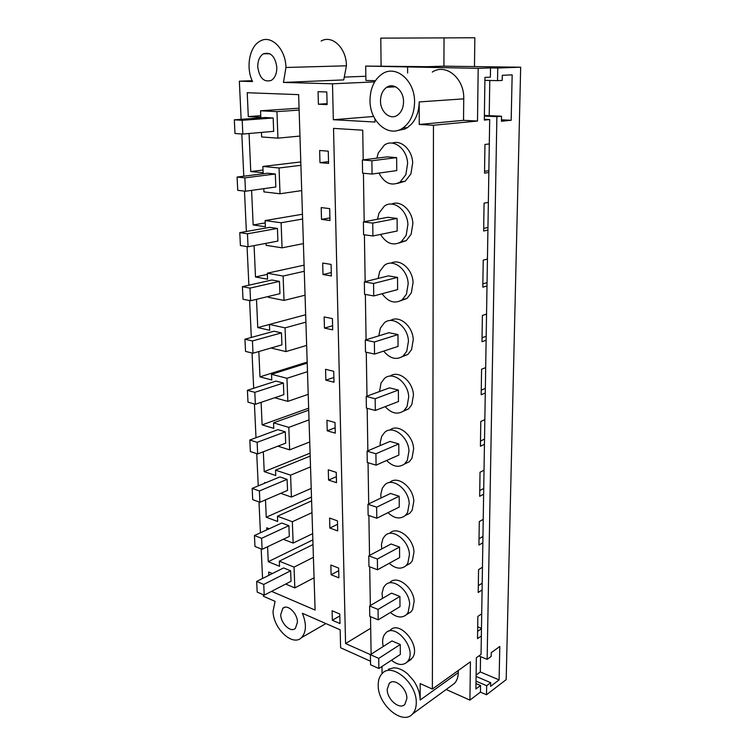 <?xml version="1.0" encoding="UTF-8"?>
<svg xmlns="http://www.w3.org/2000/svg" width="755" height="755" viewBox="0 0 755 755"><rect width="100%" height="100%" fill="white"/><g stroke="black" fill="none" stroke-linecap="round" stroke-linejoin="round"><path stroke-width="1.13" d="M381.096 66.034L380.784 38.137L474.848 37.769L474.489 66.582M237.098 177.047L267.591 173.216L275.32 173.99L275.83 186.985L245.479 191.232L237.74 190.326L237.098 177.047L244.856 177.869L275.32 173.99M374.942 118.95L374.98 122.036L333.332 119.734L332.493 83.805L283.465 82.427L285.947 67.478C285.73 48.82 271.007 34.23 259.928 41.223C249.358 46.697 245.686 67.695 252.548 81.559L239.354 81.181L241.138 119.318M241.817 133.975L243.789 176.208M244.488 191.109L246.366 231.474M247.074 246.621L248.876 285.201M249.594 300.556L251.321 337.447M252.038 353L253.689 388.278M254.426 404L256.002 437.74M256.738 453.632L258.248 485.89M258.993 501.933L260.437 532.785M261.192 548.96L262.57 578.462M263.325 594.77L263.401 596.252L275.094 601.367L273.046 611.239C273.159 628.434 292.638 646.865 301.49 637.654L325.905 623.564M239.354 81.181L252.151 80.691M344.827 77.076L365.845 76.264M444.044 37.75L443.921 66.166M234.324 119.828L265.335 117.535L273.168 117.978L273.678 131.351L242.817 134.05L234.984 133.493L234.324 119.828L242.185 120.29L273.168 117.978M370.488 661.21L340.609 647.762L340.165 629.802L302.387 613.287C306.69 624.036 306.388 632.152 301.49 637.654M381.983 666.486L382.068 673.62M388.296 669.232L393.95 667.807C398.47 667.901 403.038 669.949 407.672 673.951L413.551 680.604C417.845 686.965 420.063 693.449 420.186 700.027L458.266 672.639C458.172 677.263 456.879 680.887 454.378 683.52L451.462 685.634M402.859 128.029C388.797 138.222 369.714 121.781 370.007 100.481C370.176 88.392 374.244 79.539 382.19 73.933C395.913 64.298 415.099 80.719 414.57 102.246C414.24 113.977 410.333 122.574 402.859 128.029L407.474 127.595L411.541 124.046C416.505 118.318 419.063 110.947 419.195 101.925L419.233 124.471L433.464 125.254L432.37 689.07L420.157 683.577L420.186 700.027M407.474 127.595L404.774 129.096L397.102 130.596M257.766 67.016C257.71 60.74 259.569 56.351 263.353 53.831C270.649 51.699 275.15 56.191 276.83 67.327C276.849 73.537 275.018 77.888 271.328 80.37C263.995 82.578 259.475 78.124 257.766 67.016M327.113 104.605L318.402 104.218L318.063 91.685L326.802 91.987L327.113 104.605M319.978 162.655L319.648 150.49L328.265 151.17L328.576 163.42L319.978 162.655L328.529 161.617M249.056 133.503L250.764 171.536L263.127 172.772L262.863 166.449L279.057 167.987L280.02 193.761L263.929 191.902L263.797 188.674M271.583 591.354L315.099 610.078L298.64 94.639L247.225 92.723L248.301 116.591L260.815 117.299L260.55 110.787L276.943 111.627L277.934 138.146L261.636 136.966L261.447 132.427M268.865 575.31L268.714 571.997L272.404 573.536M267.581 546.724L268.252 561.682L279.529 566.278L279.322 561.163L294.044 567.109L294.827 587.9L285.673 584.059M266.826 529.85L266.732 527.811L269.214 528.755M283.304 539.278L293.138 543.072L292.336 521.733L311.985 512.673M265.486 499.876L266.26 517.232L277.661 521.488L277.444 516.231L292.336 521.733M264.731 483.2L264.703 482.492L265.647 482.822M280.737 493.326L291.411 497.064L290.59 475.169L310.522 466.873M263.325 451.764L264.212 471.639L275.745 475.537L275.528 470.148L290.59 475.169M277.906 446.167L289.637 449.848L288.797 427.377L309.022 419.893M261.107 402.339L262.117 424.867L273.782 428.378L273.555 422.847L288.797 427.377M274.716 397.743L287.825 401.377L286.957 378.293L307.483 371.668M258.833 351.547L259.965 376.868L271.762 379.973L271.526 374.301L286.957 378.293M270.998 348.017L285.947 351.585L285.06 327.868L305.907 322.149M256.492 299.329L257.757 327.585L269.695 330.265L269.45 324.433L285.06 327.868M254.086 245.62L255.492 276.972L267.563 279.199L267.317 273.206L283.116 276.047L284.031 300.424L268.318 297.3L268.289 296.489M251.604 190.373L253.161 224.971L265.382 226.727L265.118 220.564L281.115 222.772L282.059 247.838L266.156 245.328L266.071 243.336M242.402 286.673L271.923 279.992L279.463 281.379L279.945 293.676L250.556 300.754L243.006 299.216L242.402 286.673L249.971 288.136L279.463 281.379M239.788 232.644L269.79 227.34L277.425 228.435L277.916 241.071L248.055 246.772L240.411 245.545L239.788 232.644L247.451 233.795L277.425 228.435M253 353.236L281.917 344.856L281.455 332.889L273.999 331.218L244.941 339.203L245.535 351.396L253 353.236L252.425 340.967L281.455 332.889M254.444 535.522L281.775 523.007L288.891 525.669L289.307 536.428L262.098 549.329L254.973 546.478L254.444 535.522L261.589 538.324L288.891 525.669M249.82 440.014L277.991 429.633L285.267 431.832L285.701 443.166L257.672 453.934L250.377 451.556L249.82 440.014L257.134 442.326L285.267 431.832M370.441 654.632L345.573 643.553L333.531 128.388L362.73 130.19L363.212 159.862M371.111 654.207L370.507 616.646M370.327 605.529L369.714 566.807M369.525 555.453L368.893 515.514M368.704 503.906L368.044 462.702M367.855 450.82L367.175 408.304M366.987 396.139L366.279 352.236M366.081 339.788L365.354 294.422M365.156 281.681L364.401 234.796M364.193 221.734L363.419 173.254M247.414 390.297L276.019 381.086L283.389 383.021L283.833 394.667L255.369 404.274L247.989 402.16L247.414 390.297L254.812 392.345L283.389 383.021M390.986 263.174C399.876 258.163 412.532 269.016 413.079 282.408L411.362 292.817L407.096 298.376L400.669 300.754M389.722 533.228C397.139 525.48 413.466 537.89 413.985 551.999L412.39 560.654L410.427 563.221L406.756 565.287M389.929 582.435C397.073 574.678 413.636 587.409 414.146 601.386L412.57 609.729L410.928 611.89L407.87 613.777M389.778 430.133C397.866 423.074 413.108 434.852 413.636 448.895L411.994 458.2L409.286 461.767L404.387 464.08M389.58 482.558C397.281 474.895 413.287 486.994 413.815 501.197L412.192 510.163L409.88 513.202L405.51 515.429M324.452 328.085L324.15 316.93L332.426 318.619L332.71 329.841L324.452 328.085L332.606 325.754M325.858 380.161L334.012 382.219L333.738 371.309L325.565 369.308L325.858 380.161L333.889 377.453M321.517 219.394L321.196 207.587L329.699 208.625L329.992 220.507L321.517 219.394L329.926 217.902M323.008 274.518L322.696 263.042L331.086 264.42L331.37 275.962L323.008 274.518L331.285 272.593M329.859 528.056L337.702 530.907L337.457 520.856L329.595 518.053L329.859 528.056L337.542 524.329M331.124 574.753L330.86 565.023L338.627 568.062L338.872 577.839L331.124 574.753L338.693 570.733M327.236 430.812L335.277 433.143L335.012 422.536L326.943 420.252L327.236 430.812L335.144 427.745M328.567 480.086L328.283 469.818L336.249 472.366L336.503 482.69L328.567 480.086L336.362 476.688M252.161 488.4L279.907 476.924L287.098 479.359L287.523 490.41L259.918 502.264L252.708 499.65L252.161 488.4L259.39 490.967L287.098 479.359M332.351 620.242L332.096 610.757L339.769 614.023L340.005 623.554L332.351 620.242L339.816 615.929M388.485 631.312L390.146 630.274C399.47 619.742 420.903 645.204 412.759 657.454L408.832 660.955M256.662 581.426L283.597 567.93L290.628 570.799L291.034 581.293L264.231 595.157L257.181 592.09L256.662 581.426L263.731 584.445L290.628 570.799M391.6 204.067C400.584 199.801 412.324 210.352 412.881 223.471L411.145 234.276L406.218 240.666L399.178 242.987M390.08 376.132C398.508 369.714 412.919 381.19 413.457 395.054L411.796 404.699L408.625 408.861L403.274 411.22M390.486 320.507C399.178 314.769 412.73 325.933 413.268 339.58L411.579 349.603L407.898 354.416L402.037 356.804M392.289 143.12C401.292 139.599 412.117 149.839 412.683 162.655L410.909 173.895L405.246 181.209L397.555 183.408M297.451 622.111L295.403 628.349C290.864 633.086 280.766 623.573 280.728 614.655L282.804 608.322C287.277 603.641 297.442 613.117 297.451 622.111M283.465 82.427L343.742 79.907L346.432 65.808C346.507 48.216 332.209 34.466 321.139 41.053M332.493 83.805L374.65 81.899M375.405 80.7L365.911 80.464L365.694 66.081L478.189 68.346L490.523 67.912L490.373 77.17L484.946 77.416L484.314 120.083L489.693 119.573L489.297 143.931L484.955 144.469L484.531 173.14L488.834 172.47L488.353 202.349L484.078 203.171L483.653 231.002L487.909 230.048L487.437 259.05L483.219 260.145L482.813 287.164L487.003 285.947L486.55 314.127L482.388 315.467L481.992 341.713L486.126 340.25L485.682 367.628L481.577 369.214L481.19 394.714L485.276 393.015L484.842 419.629L480.793 421.432L480.416 446.224L484.446 444.317L484.021 470.195L480.029 472.215L479.661 496.318L483.634 494.204L483.228 519.374L479.283 521.592L478.925 545.053L482.851 542.741L482.454 567.241L478.557 569.638L478.217 592.467L482.086 589.976L481.709 613.824L477.858 616.41L477.519 638.636L481.35 635.965L481.048 654.396L476.358 657.756L475.895 688.985L480.548 685.493L480.444 692.118L486.503 694.77L486.664 685.719L490.684 682.671L490.608 686.361L499.093 679.896L480.303 671.931L480.548 656.633M365.694 66.081L427.226 66.685L444.072 66.166L520.676 67.214L497.753 68.016L497.526 80.653L484.899 80.36M333.332 119.734L373.64 116.478M419.233 124.471L463.532 120.328L477.5 121.036L433.464 125.254M432.304 72.065C445.903 62.929 464.523 78.445 463.74 98.848L463.532 120.328M432.37 689.07L470.422 661.795L469.921 700.111L480.444 692.118M478.189 68.346L477.5 121.036M345.573 643.553L370.696 628.264M248.301 116.591L260.749 115.694M260.55 110.787L299.065 108.201M276.943 111.627L299.131 110.088M277.934 138.146L299.961 136.07M250.764 171.536L263.014 170.035M300.783 161.938L262.863 166.449M300.896 165.317L279.057 167.987M301.698 190.59L280.02 193.761M318.402 104.218L327.085 103.662M376.896 158.154L378.274 152.982L384.304 145.13C393.44 138.325 407.039 148.744 407.625 163.335L405.869 174.631L400.207 181.974C391.666 186.485 384.569 183.522 378.925 173.093M490.523 67.912L497.753 68.016M407.596 67.299L407.615 72.98M403.538 101.802C403.387 107.918 401.349 112.391 397.423 115.222C390.212 120.413 380.331 111.938 380.511 100.896C380.624 94.686 382.7 90.147 386.749 87.269C393.874 82.229 403.783 90.704 403.538 101.802M481.709 613.824L481.35 635.965M484.37 116.072L496.884 116.657L487.135 659.36L478.887 655.944M489.693 119.573L484.323 119.309M489.297 143.931L488.834 172.47M488.353 202.349L487.909 230.048M487.437 259.05L487.003 285.947M486.55 314.127L486.126 340.25M485.682 367.628L485.276 393.015M484.842 419.629L484.446 444.317M484.021 470.195L483.634 494.204M483.228 519.374L482.851 542.741M482.454 567.241L482.086 589.976M488.863 170.649L484.559 171.319M371.875 160.758L396.649 157.625L387.211 156.87L362.372 159.966L371.875 160.758L372.064 174.056L362.589 173.169L362.372 159.966M396.649 157.625L396.743 170.592L372.064 174.056M487.135 659.36L491.184 656.416L491.26 652.66L499.81 646.469L499.093 679.896M520.676 67.214L506.18 679.632L486.503 694.77M497.526 80.653L502.198 80.417L502.301 75.292L512.154 74.858L511.173 120.281L501.424 121.244L501.518 116.223L484.38 115.43M496.884 116.657L501.518 116.223M477.698 626.848L481.473 628.339M481.464 628.717L477.632 631.35M487.947 227.472L483.7 228.416M487.05 282.663L482.86 283.861M486.192 336.296L482.049 337.74M485.342 388.429L481.265 390.099M484.531 439.127L480.491 441.014M483.728 488.457L479.746 490.542M482.955 536.456L479.029 538.74M482.2 583.2L478.321 585.663M511.173 120.281L501.452 119.809M405.463 128.765L405.454 127.784M294.827 587.9L314.071 577.783M294.044 567.109L313.41 557.322M446.158 689.504L469.921 700.111M458.285 670.497L458.266 672.639M378.208 685.144C378.18 680.132 379.501 676.253 382.172 673.517C391.873 662.069 416.996 683.228 416.269 702.848C416.231 707.643 414.967 711.37 412.466 714.041C402.406 725.772 377.613 704.377 378.208 685.144M383.238 646.497C382.209 642.005 382.502 638.211 384.116 635.134L385.692 633.058C395.007 622.498 416.486 648.12 408.351 660.399L406.983 662.192C402.698 665.768 397.536 665.117 391.486 660.248M480.548 685.493L475.98 683.511M486.664 685.719L476.009 681.123M387.221 689.334L389.24 683.379C394.299 677.433 407.238 688.39 406.879 698.479L404.897 704.321C399.744 710.342 386.89 699.319 387.221 689.334M378.736 658.379L400.273 644.496L391.977 640.938L370.384 654.67L378.736 658.379L378.868 668.515L370.554 664.749L370.384 654.67M400.273 644.496L400.339 654.443L378.868 668.515M490.684 682.671L476.084 676.423M253.161 224.971L265.222 222.904M265.118 220.564L302.453 214.241M281.115 222.772L302.613 219.035M303.397 243.61L282.059 247.838M255.492 276.972L267.364 274.358M267.317 273.206L304.086 265.156M283.116 276.047L304.274 271.29M305.039 295.205L284.031 300.424M257.757 327.585L269.45 324.461M269.45 324.433L305.671 314.76M306.643 345.431L285.947 351.585M259.965 376.868L307.181 362.07M271.526 374.301L307.209 363.079M308.21 394.336L287.825 401.377M262.117 424.867L308.653 408.181M273.555 422.847L308.71 410.173M309.729 441.977L289.637 449.848M264.212 471.639L310.088 453.17M275.528 470.148L310.182 456.095M311.211 488.409L291.411 497.064M266.26 517.232L311.494 497.064M277.444 516.231L311.607 500.876M312.655 533.662L293.138 543.072M268.252 561.682L312.863 539.901M279.322 561.163L313.004 544.563M372.734 223.093L397.102 218.44L397.196 231.011L372.913 235.975L363.58 234.682L363.382 221.885L372.734 223.093L372.913 235.975M397.102 218.44L387.806 217.298L363.382 221.885M377.491 219.233L379.01 213.127L384.267 206.238C393.204 199.169 407.332 209.852 407.908 224.462L406.181 235.324L401.254 241.742C393.412 246.215 386.494 243.78 380.511 234.418M373.565 283.474L397.536 277.396L397.63 289.59L373.744 295.951L364.552 294.28L364.344 281.879L373.565 283.474L373.744 295.951M397.536 277.396L388.391 275.877L364.344 281.879M378.123 278.444L379.708 271.451L384.295 265.43C393.006 258.153 407.615 269.11 408.181 283.701L406.483 294.148L402.217 299.735C395.007 304.142 388.296 302.142 382.106 293.723M374.376 341.996L397.961 334.578L398.055 346.403L374.546 354.086L365.486 352.057L365.288 340.033L374.376 341.996L374.546 354.086M397.961 334.578L388.948 332.71L365.288 340.033M378.793 335.852L380.397 328.048L384.37 322.791C392.845 315.354 407.889 326.604 408.455 341.147L406.775 351.207L403.094 356.049C396.46 360.352 389.986 358.71 383.672 351.103M375.159 398.734L398.376 390.061L398.461 401.537L375.32 410.465L366.392 408.096L366.203 396.432L375.159 398.734L375.32 410.465M398.376 390.061L389.486 387.872L366.203 396.432M379.491 391.543L381.067 382.974L384.503 378.415C392.723 370.847 408.153 382.398 408.71 396.875L407.058 406.567L403.887 410.739C397.772 414.929 391.534 413.57 385.182 406.652M375.914 453.774L398.772 443.921L398.857 455.067L376.075 465.155L367.27 462.466L367.09 451.15L375.914 453.774L376.075 465.155M398.772 443.921L390.014 441.42L367.09 451.15M380.209 445.582L380.171 442.675L381.709 436.324L384.682 432.379C392.628 424.716 408.408 436.579 408.965 450.971L407.332 460.314L404.614 463.881C398.961 467.958 392.968 466.826 386.626 460.484M376.651 507.19L399.168 496.233L399.244 507.058L376.802 518.241L368.129 515.259L367.949 504.265L376.651 507.19L376.802 518.241M399.168 496.233L390.533 493.449L367.949 504.265M380.954 498.036L380.822 494.251L382.332 488.145L384.89 484.757C392.572 477.028 408.663 489.202 409.21 503.491L407.596 512.494L405.284 515.542C400.037 519.487 394.27 518.534 387.976 512.673M377.368 559.049L399.546 547.054L399.621 557.577L377.509 569.78L368.959 566.524L368.789 555.85L377.368 559.049L377.509 569.78M399.546 547.054L391.024 543.996L368.789 555.85M381.709 548.96L381.454 544.393L382.945 538.523L385.135 535.616C392.543 527.858 408.908 540.353 409.446 554.519L407.851 563.202L405.897 565.778C401.009 569.6 395.46 568.779 389.231 563.315M378.057 609.427L399.914 596.459L399.99 606.69L378.198 619.855L369.761 616.335L369.601 605.963L378.057 609.427L378.198 619.855M399.914 596.459L391.505 593.147L369.601 605.963M382.474 598.432L382.058 593.147L383.54 587.494L385.399 585.031C392.543 577.254 409.144 590.07 409.672 604.104L408.106 612.484L406.464 614.645C401.896 618.345 396.545 617.618 390.401 612.484M242.817 134.05L242.185 120.29M245.479 191.232L244.856 177.869M248.055 246.772L247.451 233.795M250.556 300.754L249.971 288.136M244.941 339.203L252.425 340.967M255.369 404.274L254.812 392.345M257.672 453.934L257.134 442.326M259.918 502.264L259.39 490.967M262.098 549.329L261.589 538.324M264.231 595.157L263.731 584.445M489.221 115.657L489.778 80.474M476.103 675.055L480.303 671.959M285.947 67.478L346.432 65.808M419.195 101.925L463.74 98.848M269.818 53.737L263.353 53.831M400.207 181.983L405.246 181.209M386.749 87.269L395.62 86.816M406.983 662.192L411.381 659.247M284.663 607.322L282.804 608.322M412.466 714.041L454.378 683.52M389.24 683.379L390.93 682.237M401.254 241.742L406.218 240.666M402.217 299.735L407.096 298.376M403.094 356.049L407.898 354.416M403.887 410.739L408.625 408.861M404.614 463.881L409.286 461.767M405.284 515.542L409.88 513.202M405.897 565.778L410.427 563.221M406.464 614.645L410.928 611.89"/></g></svg>
